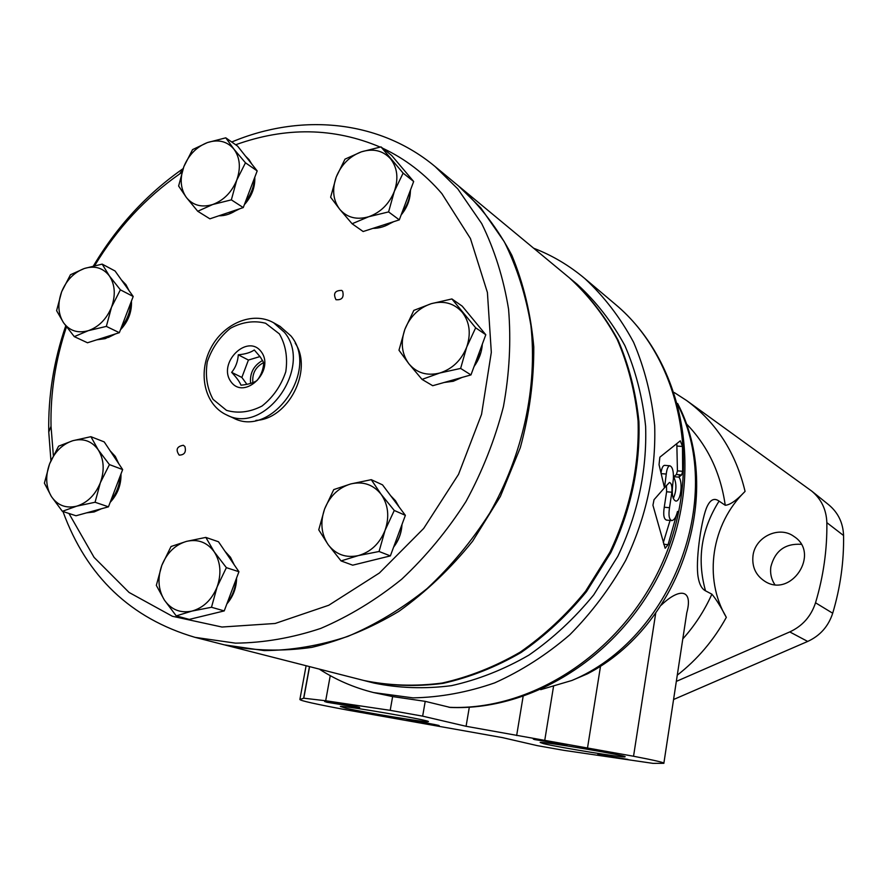 <?xml version="1.0" encoding="UTF-8"?>
<svg xmlns="http://www.w3.org/2000/svg" width="888" height="888" viewBox="0 0 888 888"><rect width="100%" height="100%" fill="white"/><g stroke="black" fill="none" stroke-linecap="round" stroke-linejoin="round"><path stroke-width="1.33" d="M653.024 763.369L663.847 763.325C664.968 762.714 654.856 760.35 633.544 756.243L466.078 726.284L422.655 716.15L390.198 710.345L325.685 700.754L303.785 698.212L299.889 699.466C299.822 700.61 315.862 704.173 348.018 710.167L502.364 737.595L537.318 745.643L563.68 750.316L653.024 763.369M719.069 501.11L725.241 505.272C730.069 504.961 736.685 500.333 745.076 491.397C711.51 523.887 703.085 578.288 726.329 617.36C720.79 606.704 715.972 598.978 711.876 594.172L705.516 590.842C701.831 588.922 699.378 584.426 698.179 577.366C695.36 562.137 700.754 523.321 706.204 508.658C709.656 499.9 713.952 497.391 719.069 501.11C701.243 529.481 696.725 559.385 705.516 590.842M661.072 472.66C661.726 468.12 662.87 465.689 664.49 465.345L669.785 465.767C672.46 466.755 673.659 471.084 673.382 478.765L672.582 485.78C671.716 494.805 672.804 499.9 675.857 501.076C680.719 501.598 683.172 481.962 678.854 477.122L681.629 474.958L682.661 471.295L677.433 470.873L676.401 474.536L673.626 476.69C676.767 483.294 676.667 490.576 673.315 498.512M677.433 470.873L676.823 443.778M663.303 542.635L670.074 520.424M682.661 471.295L682.484 446.464L680.286 440.837L659.862 457.176L659.04 464.679L664.49 487.79L669.43 482.473C671.483 483.15 672.294 486.402 671.861 492.23L669.519 507.703C668.353 515.406 669.13 519.702 671.828 520.59L666.577 520.102C663.858 519.203 663.092 514.918 664.246 507.237L666.611 491.774L666.444 485.403M682.484 446.464L677.189 446.076M319.269 669.097C335.886 679.842 354.001 687.667 373.615 692.573L412.987 697.868C440.237 697.346 467.477 692.351 494.705 682.872C521.434 670.873 546.453 654.856 569.763 634.82C591.63 612.753 610.289 587.912 625.74 560.306C646.375 516.716 656.021 471.894 654.689 425.818C651.681 396.104 644.644 368.254 633.577 342.257C620.423 317.782 604.151 296.536 584.77 278.51C569.219 265.457 552.181 255.356 533.633 248.207M373.615 692.573L392.629 696.581L425.219 701.354L422.655 716.15M448.973 707.292C534.72 711.31 627.539 648.662 665.156 556.265C703.096 463.98 679.831 358.031 615.517 304.462C681.829 360.106 704.24 466.367 666.932 557.253C629.903 648.284 538.339 711.099 450.338 707.459L425.219 701.354M669.785 465.767C668.031 466.189 666.855 468.953 666.266 474.048L661.305 473.648M665.112 548.207L652.935 505.239L654.023 499.722L664.49 487.79L666.266 474.048M671.828 520.59C674.203 520.168 676.101 517.116 677.511 511.444L668.076 544.677L663.68 544.233M665.223 548.218L668.076 544.677M679.242 477.722L679.32 474.769M676.323 681.396L789.765 631.923C802.519 626.018 811.099 616.305 815.528 602.785C823.454 576.301 827.228 549.594 826.85 522.655C826.384 509.69 821.356 499.189 811.787 491.142L686.591 400.51L674.303 392.563M677.622 403.485C724.686 493.095 680.774 625.43 587.501 673.803L571.894 680.474C671.716 638.883 725.252 498.701 678.243 405.794M540.703 689.665L571.894 680.474M661.183 605.205C679.908 587.257 693.217 589.277 686.779 612.764L663.891 763.07M345.887 708.224L340.37 706.437C344.666 705.505 433.699 720.934 428.216 721.644C427.772 722.888 365.323 712.687 345.887 708.224M326.895 702.253L324.62 701.509C326.562 701.143 361.849 707.292 359.618 707.603L326.895 702.253M408.691 720.69L406.915 720.113C408.358 719.768 440.936 725.374 439.127 725.651L408.691 720.69M543.489 743.645L540.148 742.446C543.067 741.391 629.259 755.966 625.052 756.809C625.341 758.163 559.118 747.452 543.489 743.645M534.654 739.582L533.3 739.094C534.687 738.683 568.709 744.466 566.999 744.821L534.654 739.582M597.779 754.534L627.938 759.418L597.779 754.534M678.854 477.122L673.626 476.69M671.861 492.23L666.611 491.774M673.57 699.511L807.703 641.436C820.101 635.73 828.437 626.329 832.7 613.231C840.359 587.567 843.989 561.66 843.567 535.519C843.089 522.943 838.183 512.731 828.848 504.895L811.787 491.142M752.991 555.755C751.836 566.81 755.755 575.302 764.723 581.229C791.03 598.523 820.679 553.502 794.083 536.541C779.309 525.319 755.066 536.796 752.991 555.755M801.176 544.311C785.048 543.367 774.935 550.893 770.84 566.877C769.985 573.337 771.295 579.22 774.769 584.537M364.568 680.663L373.915 683.05C398.978 688.222 424.83 689.088 451.459 685.658C478.11 679.709 503.929 669.53 528.915 655.111C552.958 638.405 574.569 618.326 593.739 594.849L617.826 556.277C637.773 514.13 647.041 470.795 645.62 426.262C642.623 397.558 635.708 370.673 624.875 345.599C612.01 322.022 596.137 301.609 577.244 284.338L569.63 278.033M365.001 680.774C390.232 685.969 416.25 686.835 443.079 683.36C469.919 677.344 495.937 667.055 521.123 652.48C545.365 635.619 567.154 615.34 586.491 591.63L610.8 552.691C630.935 510.156 640.315 466.422 638.916 421.5C635.919 392.552 628.981 365.445 618.092 340.182C605.15 316.417 589.177 295.848 570.163 278.477M225.319 645.088L225.907 645.243C253.535 650.882 282.184 651.581 311.866 647.363C341.658 640.237 370.662 628.238 398.879 611.355C426.107 591.863 450.682 568.475 472.627 541.192L500.366 496.47L520.279 447.763C529.47 413.986 533.966 380.341 533.777 346.853C530.869 314.097 523.554 283.561 511.832 255.256C497.824 228.749 480.43 205.961 459.651 186.902L458.974 186.347M225.907 645.243L363.869 680.486C389.122 685.691 415.173 686.546 442.024 683.072C468.886 677.045 494.927 666.744 520.146 652.158C544.399 635.275 566.211 614.962 585.581 591.23L609.912 552.247C630.069 509.656 639.46 465.867 638.072 420.901C635.075 391.919 628.127 364.79 617.238 339.494C604.284 315.717 588.3 295.127 569.264 277.733L459.651 186.902M263.681 362.593C255.611 366.8 252.003 373.493 252.858 382.65M262.604 360.45C253.646 365.501 249.639 373.16 250.594 383.45M259.995 356.565L248.418 360.051L241.858 377.433L246.897 384.349M451.903 298.945L462.215 306.149L485.803 334.743L470.962 374.914L432.711 385.714L422.033 379.398L408.913 363.825L398.978 350.227L404.873 329.326C400.399 342.457 401.742 353.957 408.913 363.825C416.794 373.06 427.073 376.124 439.749 373.027L460.628 368.42L466.688 347.141L475.657 327.805L451.903 298.945L431.279 303.674C418.903 307.859 410.101 316.417 404.873 329.326L413.819 310.389L431.279 303.674C443.8 300.344 454.134 303.219 462.26 312.287C469.708 322.089 471.184 333.699 466.688 347.141C461.338 360.328 452.358 368.953 439.749 373.027L422.033 379.398M410.367 191.83C409.979 200.277 406.904 207.981 401.154 214.929M393.684 221.678L385.436 225.841M478.388 325.752L471.761 317.715M444.133 382.484L453.269 381.263L462.104 377.411M474.081 366.466C479.021 359.651 481.773 352.214 482.328 344.156M388.589 211.91L399.3 219.869L363.137 231.524L352.103 223.754L368.72 216.739L388.589 211.91L394.339 191.342L403.119 173.127L380.996 146.897L361.372 151.837L344.988 159.141L336.23 177.001L330.625 197.225L339.738 209.302C347.086 217.682 356.743 220.157 368.72 216.739C380.63 212.421 389.177 203.951 394.339 191.342C398.701 178.532 397.413 167.666 390.498 158.741C382.917 150.527 373.215 148.229 361.372 151.837C349.661 156.266 341.281 164.646 336.23 177.001C331.89 189.544 333.067 200.311 339.738 209.302L352.103 223.754M241.858 377.433L231.657 372.361C235.631 367.466 237.84 361.616 238.284 354.812C245.321 354.146 250.66 352.536 254.29 349.972L260.373 357.065L263.758 362.759C263.314 369.497 261.094 375.391 257.087 380.453C253.524 382.906 248.152 384.493 240.992 385.203C239.638 381.762 236.519 377.489 231.657 372.361M248.418 360.051L238.284 354.812M261.261 351.781C247.497 333.011 217.183 363.092 230.947 381.707C244.433 400.854 275.38 370.474 261.261 351.781M211.488 607.27L224.231 610.911L189.277 619.402L176.246 615.895L191.952 611.088L211.488 607.27L217.127 586.901C221.623 573.77 220.657 562.093 214.252 551.859C207.204 542.313 197.957 538.816 186.524 541.369C175.202 544.788 166.966 552.791 161.827 565.356C157.354 578.199 158.208 589.765 164.369 600.044L156.332 585.381L161.827 565.356L171.029 546.509L186.524 541.369L205.827 537.407L218.492 541.769L238.939 571.728L224.231 610.911M380.996 146.897L391.675 155.478L413.664 181.496L399.3 219.869M403.119 173.127L413.664 181.496M176.246 615.895L164.369 600.044C171.206 609.734 180.397 613.419 191.952 611.088C203.474 607.803 211.866 599.733 217.127 586.901L226.373 567.654L214.252 551.859L205.827 537.407M95.072 502.253L108.458 506.826L75.991 515.762L62.36 511.31L76.723 506.16L95.072 502.253L100.355 482.728L109.435 464.602L98.235 449.85L90.909 436.685L104.207 441.902L122.655 469.563L108.458 506.826M74.281 336.63L88.389 330.647C98.868 326.873 106.582 319.047 111.533 307.17C115.773 295.082 115.063 284.671 109.402 275.946C103.13 267.865 94.805 265.379 84.393 268.476C74.081 272.339 66.5 280.097 61.649 291.752C57.431 303.596 58.053 313.908 63.514 322.699L74.281 336.63L87.49 342.768L119.336 332.689L133.2 296.481L115.052 270.984L102.164 264.113L84.393 268.476L70.463 274.725L61.649 291.752L56.599 310.667L63.514 322.699C69.586 330.913 77.878 333.566 88.389 330.647L106.349 326.396L111.533 307.17L120.38 289.821L109.402 275.946L102.164 264.113M62.36 511.31L51.393 496.514L44.4 483.15L49.562 463.947C45.233 476.157 45.843 487.013 51.393 496.514C57.565 505.45 66.012 508.658 76.723 506.16C87.424 502.741 95.294 494.938 100.355 482.728C104.706 470.263 103.996 459.307 98.235 449.85C91.864 441.059 83.383 438.006 72.772 440.714L58.586 446.176L49.562 463.947C54.512 451.981 62.249 444.244 72.772 440.714L90.909 436.685M109.435 464.602L122.655 469.563M481.041 352.059L473.848 367.099M255.933 420.39C288.3 419.247 313.342 370.074 295.238 343.212M68.953 513.464L94.095 557.398L129.06 592.44L172.383 616.272L221.967 627.028L275.147 623.476L328.771 605.25L379.409 572.993L423.676 528.449L458.519 474.381L481.551 414.341L491.319 352.347L487.412 292.496L470.429 238.528L441.858 193.606C424.886 173.87 405.139 158.73 382.628 148.207M380.131 147.064C333.91 127.528 285.747 126.762 235.653 144.766M181.874 172.416L179.753 173.87C145.499 197.791 117.149 228.371 94.694 265.634M66.478 326.862C55.5 359.751 50.35 392.896 51.027 426.296L53.347 455.433M401.842 526.473C401.087 534.143 398.346 541.025 393.606 547.141M120.99 473.959C121.234 484.826 117.638 494.283 110.179 502.331M184.915 446.564L183.339 445.265C176.823 446.442 175.447 449.728 179.198 455.122C184.438 454.989 186.347 452.136 184.915 446.564M131.457 301.021C131.935 311.899 128.261 321.512 120.424 329.837M115.551 333.888L108.314 337.473M254.801 177.223C255.178 187.357 251.704 196.503 244.355 204.673M239.838 208.736L228.616 214.197M342.657 291.264L341.714 290.409C334.898 290.432 332.978 293.528 335.975 299.7C341.913 300.222 344.144 297.413 342.657 291.264M236.585 577.988C236.463 587.834 233.211 596.481 226.862 603.918M234.221 564.812L230.48 557.276L225.075 551.404M201.465 616.439L215.473 613.042M227.184 603.041C232.501 596.037 235.475 588.122 236.097 579.309M226.373 567.654L238.939 571.728M358.341 555.599L379.065 551.492L385.07 530.303L394.261 510.467L381.107 494.272L371.262 479.675L350.793 483.927L333.744 489.599L324.586 509.013L318.748 529.825L328.171 544.666C335.808 554.534 345.865 558.186 358.341 555.599C370.762 552.036 379.664 543.6 385.07 530.303C389.632 516.716 388.3 504.706 381.107 494.272C373.226 484.559 363.114 481.118 350.793 483.927C338.606 487.645 329.87 496.004 324.586 509.013C320.057 522.299 321.245 534.176 328.171 544.666L341.059 560.916L358.341 555.599M371.262 479.675L382.517 484.848L405.372 515.34L390.365 555.899L352.691 565.179L341.059 560.916M394.261 510.467L405.372 515.34M379.065 551.492L390.365 555.899M118.737 463.68L115.296 456.41L110.168 450.849M86.613 512.842L94.106 511.965L101.476 508.746M110.922 500.366C116.55 493.162 119.647 485.037 120.213 475.979M129.049 290.654L125.941 284.648L121.49 280.031M96.803 339.827L105.239 338.639L113.509 334.532M121.49 327.062C127.217 319.758 130.325 311.644 130.802 302.73M120.38 289.821L133.2 296.481M106.349 326.396L119.336 332.689M245.465 162.804L233.888 149.095L225.774 137.829L207.392 142.579L192.552 149.617L183.849 166.667C179.62 178.655 180.475 188.922 186.391 197.491L197.735 211.266L209.89 218.825L243.257 207.581L231.357 199.856L236.73 180.186L245.465 162.804L257.187 170.918L243.257 207.581M197.735 211.266L212.765 204.495C201.743 207.792 192.951 205.461 186.391 197.491L178.621 186.014L183.849 166.667C188.733 154.856 196.581 146.831 207.392 142.579C218.304 139.094 227.139 141.27 233.888 149.095C240.038 157.598 240.981 167.954 236.73 180.186C231.746 192.23 223.754 200.333 212.765 204.495L231.357 199.856M225.774 137.829L237.607 146.132L257.187 170.918M475.657 327.805L485.803 334.743M460.628 368.42L470.962 374.914M251.815 164.125L249.051 159.651L245.432 156.044M218.859 215.806C225.186 215.895 231.357 213.819 237.362 209.568M245.465 201.765C251.049 194.494 254.068 186.58 254.501 178.011M406.649 173.193L401.099 166.633M372.916 228.371C379.542 228.394 385.969 226.329 392.174 222.167M401.931 212.854C407.17 205.805 410.034 198.168 410.5 189.954M399.156 507.048L395.493 500.743L390.598 495.637M365.334 562.06L380.663 558.286M393.639 547.052C398.623 540.248 401.42 532.678 402.042 524.353M62.959 511.51C86.647 576.456 130.669 618.403 195.038 637.351L224.442 644.866L264.191 650.593C291.841 650.371 319.724 645.643 347.83 636.407C375.613 624.608 402.02 608.68 427.05 588.611C450.838 566.422 471.739 541.225 489.776 513.009C522.976 454.723 537.562 387.246 530.913 325.563C525.885 295.36 517.027 267.443 504.329 241.825L480.785 207.859L458.486 185.936L435.12 166.567C379.265 119.958 300.999 112.854 231.735 142.013M195.038 637.351L235.475 643.145C263.636 642.856 292.052 637.95 320.735 628.415C349.117 616.261 376.101 599.855 401.709 579.209C426.051 556.388 447.474 530.48 465.989 501.498C482.45 471.206 494.927 439.582 503.429 406.637C509.468 373.515 511.177 341.025 508.569 309.179C503.529 278.255 494.561 249.706 481.685 223.543L457.786 188.889L435.12 166.567M183.128 168.62L183.083 168.653C146.842 193.995 116.961 226.407 93.44 265.923M65.734 325.852C53.724 360.905 48.063 396.314 48.762 432.045L50.927 460.595M226.518 414.885L233.311 417.993C271.628 438.772 320.057 370.063 290.864 335.875L280.042 326.362L273.526 322.699C252.403 310.811 223.021 323.82 210.567 348.662C197.78 373.326 204.495 404.75 226.518 414.885C264.979 435.742 313.675 366.611 284.393 332.256L273.526 322.699M469.308 707.248L466.078 726.284M553.557 686.224L544.799 740.037M600.554 665.978L587.59 747.474M306.105 665.734L299.889 699.466M682.794 638.916C694.782 625.574 704.473 610.667 711.876 594.172M725.241 505.272C720.557 472.616 707.47 445.321 685.991 423.398M681.629 474.958L676.401 474.536M669.519 507.703L664.246 507.237M745.076 491.397C735.83 452.702 716.339 422.411 686.591 400.51M677.278 675.169C697.391 659.495 713.741 640.226 726.329 617.36M826.85 522.655L843.567 535.519M815.528 602.785L832.7 613.231M789.765 631.923L807.703 641.436M392.629 696.581L390.198 710.345M309.457 666.588L303.641 698.234M330.247 675.657L325.685 700.754M655.721 613.12L633.544 756.243M523.099 696.547L516.649 735.542M279.376 333.888L265.612 323.254C254.024 320.279 242.291 321.944 230.436 328.271C219.625 337.04 211.91 348.251 207.27 361.893C205.117 375.879 207.048 388.367 213.065 399.356L226.496 410.356C238.028 413.697 249.872 412.254 262.016 406.038C273.138 397.191 281.063 385.769 285.781 371.761C287.845 357.453 285.714 344.833 279.376 333.888M584.77 278.51L615.517 304.462M303.785 698.212L309.59 666.622M51.027 426.296L48.762 432.045M179.753 173.87L183.083 168.653"/></g></svg>

